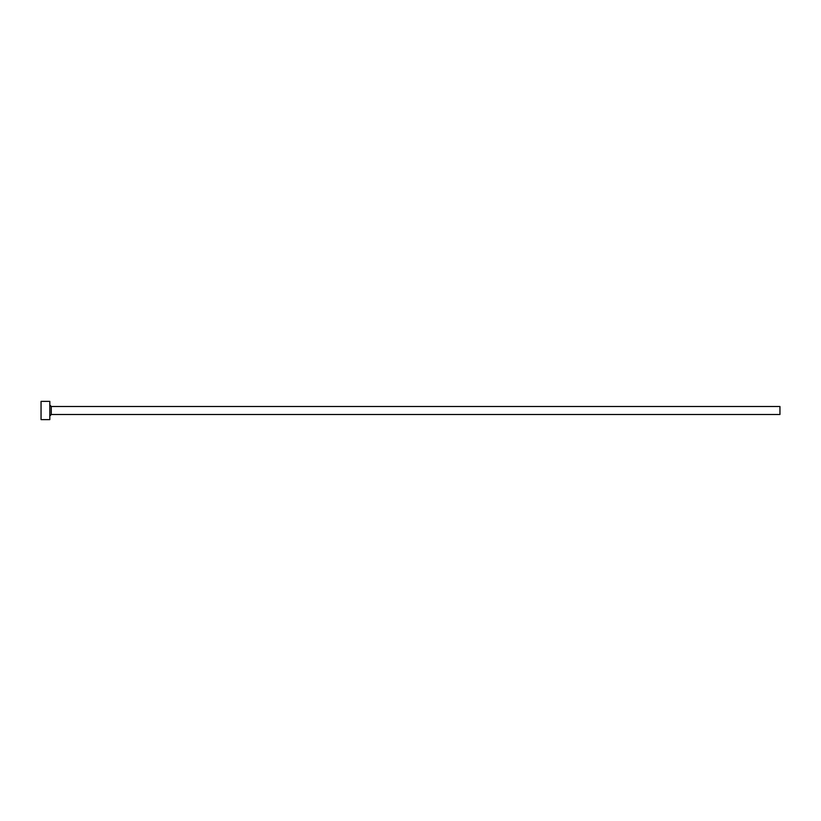 <?xml version="1.0" encoding="UTF-8"?>
<svg xmlns="http://www.w3.org/2000/svg" width="821" height="821" viewBox="0 0 821 821"><rect width="100%" height="100%" fill="white"/><g stroke="black" fill="none" stroke-linecap="round" stroke-linejoin="round"><path stroke-width="1.23" d="M51.271 414.513L51.271 406.487L779.95 406.487L779.95 414.513L51.271 414.513L49.814 415.98M49.814 410.5L49.814 419.623L41.05 419.623L41.05 401.377L49.814 401.377L49.814 410.5M51.271 406.487L49.814 405.02"/></g></svg>
